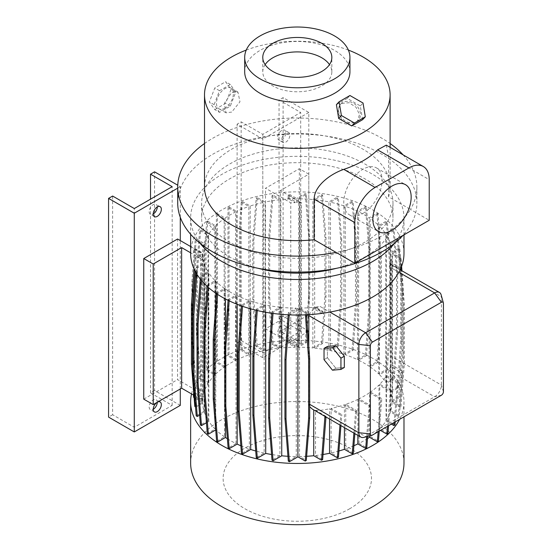 <?xml version="1.0" encoding="UTF-8"?>
<svg xmlns="http://www.w3.org/2000/svg" width="552" height="552" viewBox="0 0 552 552"><rect width="100%" height="100%" fill="white"/><g stroke="black" fill="none" stroke-linecap="round" stroke-linejoin="round"><path stroke-width="0.41" stroke-dasharray="2.76 2.07" d="M327.412 357.71L335.871 368.232L344.324 367.473L335.871 368.232L332.483 370.185L335.871 368.232L327.412 357.71L324.031 359.662L327.412 357.71L327.412 346.435L327.412 357.71M231.695 112.077L225.989 112.822L224.347 103.355L231.695 92.543L237.946 92.108L239.968 101.809L231.695 112.077M224.926 108.171A11.958 6.907 -60 0 1 218.951 108.758A11.958 6.907 -60 0 1 217.115 99.181A11.958 6.907 -60 0 1 224.926 88.637A11.958 6.907 -60 0 1 230.908 88.051A11.958 6.907 -60 0 1 232.737 97.628A11.958 6.907 -60 0 1 224.926 108.171M342.095 120.391L337.734 112.498L339.963 104.873L341.791 103.417L349.05 102.713L356.061 107.267L359.476 114.616L357.454 121.185L355.647 122.613L346.973 123.193M342.571 102.582A11.958 9.619 43 0 0 340.757 104.024A11.958 9.619 43 0 0 341.936 118.183A11.958 9.619 43 0 0 356.426 121.778A11.958 9.619 43 0 0 358.241 120.343A11.958 9.619 43 0 0 357.061 106.184A11.958 9.619 43 0 0 342.571 102.582M281.748 139.808A5.741 3.312 120 0 0 285.501 134.743A5.741 3.312 120 0 0 284.618 130.148A5.741 3.312 120 0 0 281.748 130.431A5.741 3.312 120 0 0 278.001 135.488A5.741 3.312 120 0 0 278.877 140.091A5.741 3.312 120 0 0 281.748 139.808M285.812 142.147A5.741 3.312 120 0 0 289.558 137.089A5.741 3.312 120 0 0 288.682 132.487A5.741 3.312 120 0 0 285.812 132.777A5.741 3.312 120 0 0 282.058 137.834A5.741 3.312 120 0 0 282.941 142.43A5.741 3.312 120 0 0 285.812 142.147M281.748 335.085A5.741 3.312 120 0 0 285.501 330.027A5.741 3.312 120 0 0 284.618 325.432A5.741 3.312 120 0 0 281.748 325.714A5.741 3.312 120 0 0 278.001 330.772A5.741 3.312 120 0 0 278.877 335.368A5.741 3.312 120 0 0 281.748 335.085M285.812 337.431A5.741 3.312 120 0 0 289.558 332.373A5.741 3.312 120 0 0 288.682 327.771A5.741 3.312 120 0 0 285.812 328.054A5.741 3.312 120 0 0 282.058 333.111A5.741 3.312 120 0 0 282.941 337.714A5.741 3.312 120 0 0 285.812 337.431M157.279 206.979A5.741 3.312 120 0 0 156.092 204.35A5.741 3.312 120 0 0 153.221 204.64A5.741 3.312 120 0 0 149.468 209.698A5.741 3.312 120 0 0 150.351 214.293A5.741 3.312 120 0 0 153.221 214.01M157.279 402.263A5.741 3.312 120 0 0 156.092 399.634A5.741 3.312 120 0 0 153.221 399.917A5.741 3.312 120 0 0 149.468 404.975A5.741 3.312 120 0 0 150.351 409.577A5.741 3.312 120 0 0 153.221 409.294M362.926 213.465A27.082 15.635 120 0 0 380.618 189.605A27.082 15.635 120 0 0 376.471 167.905A27.082 15.635 120 0 0 362.926 169.243A27.082 15.635 120 0 0 345.235 193.11A27.082 15.635 120 0 0 349.388 214.811A27.082 15.635 120 0 0 362.926 213.465M265.132 64.618A34.528 19.934 0 0 0 262.78 71.843A34.528 19.934 0 0 0 272.895 85.939A34.528 19.934 0 0 0 310.521 90.266A34.528 19.934 0 0 0 331.835 71.843A34.528 19.934 0 0 0 329.489 64.618M244.695 71.843A52.619 30.381 180 0 1 260.102 50.363A52.619 30.381 180 0 1 317.448 43.78A52.619 30.381 180 0 1 349.927 71.843M349.768 508.709A74.189 42.835 180 0 1 244.846 508.709A74.189 42.835 180 0 1 244.846 448.134A74.189 42.835 180 0 1 349.768 448.134A74.189 42.835 180 0 1 349.768 508.709M190.64 463.114A106.667 61.582 180 0 1 221.883 419.561A106.667 61.582 180 0 1 338.128 406.217A106.667 61.582 180 0 1 403.981 463.114M191.53 393.921A106.667 61.582 180 0 1 221.883 358.324A106.667 61.582 180 0 1 338.128 344.972A106.667 61.582 180 0 1 403.981 401.87A106.667 61.582 180 0 1 399.579 419.375M200.128 243.308A106.667 61.582 180 0 1 190.64 217.916A106.667 61.582 180 0 1 221.883 174.37A106.667 61.582 180 0 1 338.128 161.018A106.667 61.582 180 0 1 403.981 217.916A106.667 61.582 180 0 1 394.487 243.308M190.64 253.458A106.667 61.582 180 0 1 221.883 209.912A106.667 61.582 180 0 1 338.128 196.56A106.667 61.582 180 0 1 403.981 253.458M364.955 242.128A95.668 55.234 180 0 1 260.696 254.106A95.668 55.234 180 0 1 201.639 203.074A95.668 55.234 180 0 1 229.66 164.02A95.668 55.234 180 0 1 333.919 152.048A95.668 55.234 180 0 1 392.976 203.074A95.668 55.234 180 0 1 364.955 242.128M258.143 268.306A95.668 55.234 180 0 1 201.639 217.916A95.668 55.234 180 0 1 229.66 178.862A95.668 55.234 180 0 1 333.919 166.89A95.668 55.234 180 0 1 392.976 217.916A95.668 55.234 180 0 1 364.955 256.97A95.668 55.234 180 0 1 336.478 268.306M204.509 143.513A119.584 69.041 180 0 1 212.748 138.241A119.584 69.041 180 0 1 390.105 143.513M177.723 203.074A119.584 69.041 180 0 1 212.748 154.256A119.584 69.041 180 0 1 343.075 139.29A119.584 69.041 180 0 1 416.891 203.074A119.584 69.041 180 0 1 402.953 235.421M204.509 187.059A92.798 53.578 180 0 1 231.695 149.178A92.798 53.578 180 0 1 332.822 137.565A92.798 53.578 180 0 1 390.105 187.059A92.798 53.578 180 0 1 388.567 196.788L410.446 209.422A119.584 69.041 180 0 1 381.867 235.883A119.584 69.041 180 0 1 336.037 252.381M369.495 435.907L369.495 392.741A94.709 54.682 180 0 1 364.279 396.012A94.709 54.682 180 0 1 359.007 398.834L370.151 405.265L369.088 405.879L357.855 399.393A94.709 54.682 180 0 1 345.745 404.333L356.689 410.653L355.626 411.268L344.407 404.788A94.709 54.682 180 0 1 331.103 408.432L341.819 414.621L340.757 415.228L329.551 408.763A94.709 54.682 180 0 1 320.208 410.405L315.53 410.274L315.53 455.531L322.623 459.623M367.508 438.578A94.709 54.682 180 0 1 364.279 440.537A94.709 54.682 180 0 1 359.007 443.359L366.776 447.844M246.24 50.087A92.798 53.578 180 0 1 348.381 50.087M288.02 198.623L289.082 198.009L296.714 202.411L298.804 201.204L298.804 341.805L280.395 331.179L280.395 190.578L308.809 174.177L299.336 168.705L265.512 188.232L290.766 202.812A94.709 54.682 180 0 1 295.078 202.694L288.02 198.623L288.317 194.89L295.078 198.789L295.078 202.694M280.395 331.179L308.809 314.778L308.809 174.177M308.809 314.778L299.336 309.306L299.336 168.705M299.336 309.306L265.512 328.84L290.766 343.413L290.766 202.812M265.512 328.84L265.512 188.232M298.804 201.204L280.395 190.578M290.766 343.413A94.709 54.682 180 0 1 295.078 343.303L288.02 339.225L289.082 338.611L296.714 343.02L298.804 341.805M289.082 198.009L289.379 194.276L288.317 194.89M296.714 202.411L296.714 198.506L289.379 194.276M202.135 257.708L193.317 252.616L193.614 248.883L202.135 253.803L202.135 257.708L200.638 258.571L200.638 399.172L193.918 395.294M200.638 258.571L190.64 252.802M200.638 399.172L202.135 398.309L193.317 393.217L194.38 392.603L202.605 397.357A94.709 54.682 180 0 1 202.825 394.19L177.572 379.61L177.572 239.009M143.748 399.137L177.572 379.61M190.64 246.551L202.825 253.582A94.709 54.682 180 0 0 202.605 256.756L194.38 252.002L193.317 252.616M202.825 253.582L202.825 394.19M194.38 252.002L194.677 248.269L193.614 248.883M202.605 256.756L202.605 252.85A94.709 54.682 180 0 1 203.888 244.467L195.235 239.471L196.298 238.857L204.205 243.425A94.709 54.682 180 0 1 208.028 235.207L199.638 230.363L200.7 229.749L208.594 234.31A94.709 54.682 180 0 1 214.859 226.548L214.859 374.96L206.689 370.247L204.978 346.608L206.041 346L207.752 369.633L206.689 370.247M194.677 248.269L202.605 252.85M206.689 221.835L204.978 243.487L206.041 242.873L207.752 221.221L206.689 221.835L214.859 226.548M206.041 242.873L206.041 346M207.752 221.221L215.639 225.768L215.639 374.187L207.752 369.633M204.978 243.487L204.978 346.608M240.43 323.286L239.375 323.9L241.307 350.513L242.362 349.899L240.43 323.286L240.43 225.871L242.362 201.487L241.307 202.101L248.869 206.469L248.869 354.881L241.307 350.513M241.307 202.101L239.375 226.486L240.43 225.871M242.362 201.487L250.215 206.013A94.709 54.682 180 0 1 263.518 202.377L263.518 350.789L256.169 346.546L252.788 299.957L252.788 240.824L256.169 198.133L263.518 202.377M242.362 349.899L250.215 354.432L250.215 206.013M239.375 226.486L239.375 323.9M215.639 374.187A94.709 54.682 180 0 1 224.153 367.142L224.153 218.73L216.398 214.252L217.46 213.638L225.119 218.061L225.119 366.473A94.709 54.682 180 0 1 235.614 360.387L235.614 211.968L227.976 207.566L229.039 206.952L229.039 355.364L236.76 359.821L236.76 211.409A94.709 54.682 180 0 1 248.869 206.469M229.039 206.952L236.76 211.409M227.976 207.566L227.976 355.978L229.039 355.364M235.614 360.387L227.976 355.978M217.46 213.638L217.46 362.05L225.119 366.473M216.398 214.252L216.398 362.664L217.46 362.05M224.153 367.142L216.398 362.664M208.242 287.344L208.352 285.791L215.922 281.423L215.922 293.264M207.2 286.419L207.297 285.177L208.352 285.791M207.297 285.177L215.142 280.651L215.142 429.063L207.297 433.596M215.922 302.579L215.715 429.953M236.76 359.821A94.709 54.682 180 0 1 248.869 354.881M250.215 354.432A94.709 54.682 180 0 1 263.518 350.789M257.232 345.931L253.851 299.343L253.851 240.21L257.232 197.519L265.063 202.046L265.063 350.458L257.232 345.931L256.169 346.546M265.063 350.458A94.709 54.682 180 0 1 279.084 348.215L271.998 344.117L268.617 297.528L268.617 238.395L271.998 195.705L279.084 199.796A94.709 54.682 180 0 0 265.063 202.046M322.596 195.139L314.681 199.707L314.681 348.119L322.596 343.551L325.977 296.955L325.977 237.822L322.596 195.139L321.533 194.525L312.88 199.52L312.88 347.932A94.709 54.682 180 0 0 298.363 347.194L306.298 342.613L305.235 341.998L296.714 346.925L289.379 342.688L288.317 343.303L295.078 347.208A94.709 54.682 180 0 0 280.878 348.022L273.061 343.51L271.998 344.117M312.88 347.932L321.533 342.937L324.914 296.341L324.914 237.215L321.533 194.525M322.596 343.551L321.533 342.937M314.681 348.119A94.709 54.682 180 0 1 328.916 350.327L337.306 345.483L340.688 298.887L340.688 239.754L337.306 197.064L328.916 201.908A94.709 54.682 180 0 0 314.681 199.707M377.996 213.962L370.137 218.502L370.137 366.914L377.996 362.381L381.377 315.785L381.377 256.652L377.996 213.962L376.933 213.348L369.164 217.833L369.164 366.252A94.709 54.682 180 0 0 358.621 360.194L366.493 355.647L365.431 355.039L357.461 359.635A94.709 54.682 180 0 0 345.262 354.715L353.149 350.168L352.086 349.554L343.917 354.267A94.709 54.682 180 0 0 330.475 350.651L338.369 346.097L337.306 345.483M369.164 366.252L376.933 361.767L380.321 315.171L380.321 256.038L376.933 213.348M377.996 362.381L376.933 361.767M370.137 366.914A94.709 54.682 180 0 1 378.7 373.904L386.262 369.536L389.643 322.941L389.643 263.815L386.262 221.124L378.7 225.492A94.709 54.682 180 0 0 370.137 218.502M400.676 268.672L399.945 258.647L401.007 258.032L392.486 253.113L392.486 401.525L399.814 397.288L403.202 350.699L403.202 291.566L399.814 248.876L398.758 248.262L391.996 252.167L391.996 400.579A94.709 54.682 180 0 0 390.581 392.382L398.399 387.87L397.337 387.256L390.25 391.347A94.709 54.682 180 0 0 386.365 383.254L394.197 378.734L393.134 378.12L385.786 382.363A94.709 54.682 180 0 0 379.479 374.677L387.325 370.151L386.262 369.536M391.996 400.579L398.758 396.681L402.139 350.085L402.139 290.952L398.758 248.262M399.814 397.288L398.758 396.681M392.486 401.525L401.007 406.444L404.388 363.761L404.388 304.628L401.932 270.79M399.945 258.647L392.017 254.065L392.017 402.484L399.945 407.059L401.007 406.444M392.017 402.484A94.709 54.682 180 0 1 390.733 410.861L399.386 415.856L402.767 371.379A9.563 5.52 120 0 1 401.704 372.862L390.416 366.342L390.416 411.902L398.323 416.47L399.386 415.856M390.416 411.902A94.709 54.682 180 0 1 386.593 420.12L394.984 424.964M387.925 433.492L379.755 428.78A94.709 54.682 180 0 0 386.027 421.017L391.375 424.108M388.539 425.744L391.299 390.919L390.236 391.534L378.982 385.034A94.709 54.682 180 0 1 370.468 392.079L370.468 436.597A94.709 54.682 180 0 0 378.982 429.559L380.459 430.408M370.468 436.597L378.43 441.2M353.908 445.712A94.709 54.682 180 0 1 345.745 448.859L353.314 453.226M338.942 450.984A94.709 54.682 180 0 1 331.103 452.95L338.445 457.194M323.023 454.496A94.709 54.682 180 0 1 315.53 455.531M306.636 456.283A94.709 54.682 180 0 1 299.543 456.538L306.305 460.437M287.937 456.283A94.709 54.682 180 0 0 296.251 456.545L288.323 461.127M271.915 313.274L272.026 311.776L279.94 307.209L279.94 455.628L272.026 460.189M279.94 455.628A94.709 54.682 180 0 1 271.577 454.496M256.176 310.279L256.252 309.237L264.146 304.676L264.146 453.088L256.252 457.649M264.146 453.088A94.709 54.682 180 0 1 255.728 450.998M240.851 445.774A94.709 54.682 180 0 0 249.352 449.024L241.472 453.578M227.389 438.757A94.709 54.682 180 0 0 236.001 443.546L228.128 448.093M216.563 293.698L216.619 292.953L224.478 288.413L224.478 436.825L216.619 441.365M224.478 436.825A94.709 54.682 180 0 1 215.922 429.836M215.142 429.063A94.709 54.682 180 0 1 208.835 421.383L206.434 422.763M199.638 415.125L204.371 412.392A94.709 54.682 180 0 0 208.256 420.486L200.424 425.012M194.021 268.831L194.801 258.039L195.863 258.653L202.625 254.748L202.625 258.653A94.709 54.682 180 0 0 202.687 259.757L202.687 400.359A94.709 54.682 180 0 1 202.625 399.255L202.625 403.16A94.709 54.682 180 0 0 204.033 411.357L196.215 415.87M202.625 403.16L195.863 407.065L192.834 368.839M195.505 406.858L195.863 407.065M202.135 398.309L202.135 402.215L194.801 406.451M202.135 402.215L194.097 397.578M214.859 374.96A94.709 54.682 180 0 0 208.594 382.722L200.7 378.168L199.638 378.782L208.028 383.626A94.709 54.682 180 0 0 204.205 391.844L196.298 387.276L195.235 387.883L203.888 392.886A94.709 54.682 180 0 0 202.605 401.263L194.677 396.681L193.614 397.295M398.882 272.26L389.208 266.678L390.416 264.525L390.416 263.49A94.709 54.682 180 0 1 389.208 266.678M398.323 268.058L399.386 267.444L390.733 262.448L390.733 264.353L398.406 269.135L398.323 268.058L390.416 263.49M392.017 254.065A94.709 54.682 180 0 1 390.733 262.448M399.814 248.876L392.486 253.113M398.399 387.87L401.78 341.274L401.78 282.148L398.399 239.458L390.581 243.97A94.709 54.682 180 0 1 391.996 252.167M398.399 239.458L397.337 238.843L390.25 242.935A94.709 54.682 180 0 0 386.365 234.841L394.197 230.322L393.134 229.708L385.786 233.944A94.709 54.682 180 0 0 379.479 226.265L387.325 221.738L386.262 221.124M366.493 355.647L369.874 309.058L369.874 249.925L366.493 207.235L358.621 211.782A94.709 54.682 180 0 1 369.164 217.833M366.493 207.235L365.431 206.62L357.461 211.223A94.709 54.682 180 0 0 345.262 206.303L353.149 201.756L352.086 201.142L343.917 205.855A94.709 54.682 180 0 0 330.475 202.239L338.369 197.678L337.306 197.064M306.298 342.613L309.679 296.024L309.679 236.891L306.298 194.2L298.363 198.782A94.709 54.682 180 0 1 312.88 199.52M306.298 194.2L305.235 193.586L296.714 198.506M273.061 343.51L269.68 296.914L269.68 237.781L273.061 195.091L280.878 199.603A94.709 54.682 180 0 1 295.078 198.789M273.061 195.091L271.998 195.705M257.232 197.519L256.169 198.133M225.119 218.061A94.709 54.682 180 0 1 235.614 211.968M215.639 225.768A94.709 54.682 180 0 1 224.153 218.73M194.801 258.039L202.135 253.803M195.857 272.474L196.215 267.458L204.033 262.945A94.709 54.682 180 0 1 202.625 254.748M196.215 267.458L197.278 268.072L204.371 263.98A94.709 54.682 180 0 0 208.256 272.074L200.424 276.593L201.487 277.207L208.835 272.964A94.709 54.682 180 0 0 215.142 280.651M224.478 288.413A94.709 54.682 180 0 1 215.922 281.423M216.619 292.953L217.681 293.56L225.451 289.075L225.451 298.97M228.086 300.309L228.128 299.681L236.001 295.134A94.709 54.682 180 0 1 225.451 289.075M228.128 299.681L229.19 300.295L237.153 295.693A94.709 54.682 180 0 0 249.352 300.612L241.472 305.159L242.535 305.773L250.705 301.061A94.709 54.682 180 0 0 264.146 304.676M256.252 309.237L257.315 309.851L265.705 305.001L265.705 312.28M279.94 307.209A94.709 54.682 180 0 1 265.705 305.001M272.026 311.776L273.088 312.391L281.741 307.395L281.741 314.385M288.172 314.812L288.323 312.715L296.251 308.133A94.709 54.682 180 0 1 281.741 307.395M288.323 312.715L289.386 313.329L297.907 308.402L297.907 315.04M305.401 314.868L305.242 312.639L297.907 308.402M305.242 312.639L306.305 312.025L299.543 308.119L299.543 456.538M308.865 314.681L313.743 308.754L321.664 313.329L321.561 311.825L313.743 307.312A94.709 54.682 180 0 1 299.543 308.119M321.561 311.825L322.623 311.211L315.53 307.119A94.709 54.682 180 0 0 320.208 306.519L329.882 312.101M208.835 421.383L208.835 272.964M257.267 310.534L257.315 309.851M250.705 308.851L250.705 301.061M390.416 366.342L389.208 370.571A94.709 54.682 180 0 1 386.593 375.595L386.593 420.12M398.406 269.135L390.416 264.525M441.158 294.885A9.563 5.52 -60 0 1 441.4 296.81L441.4 385.075A9.563 5.52 -60 0 1 434.631 396.791L365.631 436.632A9.563 5.52 -60 0 1 363.844 437.384M443.428 303.448L441.4 296.81L391.32 267.899C391.32 265.505 391.12 264.325 390.733 264.353L400.166 269.769M391.32 267.899L391.32 356.164L390.733 364.43L402.767 371.379M403.202 350.699L402.139 350.085M403.202 291.566L402.139 290.952M401.614 266.361L401.007 258.032M369.495 392.741L380.742 399.234L381.805 398.62L370.468 392.079M391.299 390.919L379.755 384.254A94.709 54.682 180 0 0 386.027 376.492L397.295 382.998L398.358 382.384L386.593 375.595M344.407 404.788L344.407 427.614M331.103 452.95L331.103 408.432M381.377 315.785L380.321 315.171M381.377 256.652L380.321 256.038M378.7 373.904L378.7 225.492M325.977 296.955L324.914 296.341M325.977 237.822L324.914 237.215M328.916 350.327L328.916 201.908M253.851 299.343L252.788 299.957M253.851 240.21L252.788 240.824M279.084 348.215L279.084 199.796M399.945 407.059L403.326 364.368L404.388 363.761M403.326 364.368L403.326 305.242L404.388 304.628M403.326 305.242L400.78 270.121M390.733 364.43L390.733 410.861M194.98 270.846L195.863 258.653M202.625 399.255L201.701 399.786L201.701 259.185L202.625 258.653M193.448 395.025L193.317 393.217M217.626 294.395L217.681 293.56M225.451 336.554L225.451 414.31M273.012 313.426L273.088 312.391M359.007 443.359L359.007 398.834M306.505 314.812L306.305 312.025M289.276 314.868L289.386 313.329M202.605 401.263L202.605 397.357M203.888 392.886L203.888 244.467M295.078 347.208L295.078 343.303M280.878 348.022L280.878 199.603M313.743 409.908L312.266 409.053M309.686 406.707L308.789 403.816L308.789 346.304M313.743 308.754L313.743 307.312M329.551 419.037L329.551 408.763M321.664 313.329L322.678 311.97L315.53 307.85L320.208 306.519M325.997 416.981L326.004 416.318A9.563 5.52 -60 0 1 324.942 416.215L313.743 409.75M326.004 416.318L315.53 410.274M378.982 429.559L378.982 385.034M330.475 350.651L330.475 202.239M343.917 354.267L343.917 205.855M379.479 374.677L379.479 226.265M385.786 382.363L385.786 233.944M249.352 449.024L249.352 300.612M237.153 304.318L237.153 295.693M208.256 420.486L208.256 272.074M204.371 412.392L204.371 263.98M204.205 391.844L204.205 243.425M208.028 383.626L208.028 235.207M345.745 404.333L345.745 448.859M357.855 435.376L357.855 399.393M345.262 354.715L345.262 206.303M357.461 359.635L357.461 211.223M386.365 383.254L386.365 234.841M390.25 391.347L390.25 242.935M296.251 456.545L296.251 308.133M236.001 443.546L236.001 295.134M204.033 411.357L204.033 262.945M315.53 307.85L315.53 307.119M379.755 428.78L379.755 384.254M386.027 421.017L386.027 376.492M208.594 382.722L208.594 234.31M358.621 360.194L358.621 211.782M298.363 347.194L298.363 343.289A94.709 54.682 180 0 1 301.454 343.337L299.867 342.419L298.363 343.289M298.363 198.782L298.363 202.687A94.709 54.682 180 0 1 301.454 202.736L301.454 343.337M390.581 392.382L390.581 243.97M386.262 145.135L388.567 156.168L429.221 179.642M388.567 196.788L388.567 156.168M403.063 154.829A119.584 69.041 180 0 1 416.891 187.059A119.584 69.041 180 0 1 410.446 209.422L429.221 220.262M397.337 387.256L400.724 340.667L400.724 281.534L397.337 238.843M401.78 341.274L400.724 340.667M401.78 282.148L400.724 281.534M298.363 202.687L299.867 201.818L299.867 342.419M296.714 346.925L296.714 343.02M305.235 341.998L308.616 295.41L308.616 236.277L305.235 193.586M309.679 296.024L308.616 295.41M309.679 236.891L308.616 236.277M289.379 342.688L289.082 338.611M288.317 343.303L288.02 339.225M365.431 355.039L368.812 308.444L368.812 249.311L365.431 206.62M369.874 309.058L368.812 308.444M369.874 249.925L368.812 249.311M199.638 378.782L196.257 332.187L196.257 273.054L199.638 230.363M200.7 378.168L197.319 331.573L196.257 332.187M197.319 331.573L197.319 272.44L196.257 273.054M197.319 272.44L200.7 229.749M395.225 421.887L398.358 382.384M394.162 422.501L397.295 382.998M340.95 425.613L341.819 414.621M339.984 425.054L340.757 415.228M196.836 274.144L197.278 268.072M229.149 300.833L229.19 300.295M393.134 378.12L396.515 331.524L396.515 272.398L393.134 229.708M394.197 378.734L397.578 332.138L396.515 331.524M397.578 332.138L397.578 273.005L396.515 272.398M397.578 273.005L394.197 230.322M352.086 349.554L355.467 302.958L355.467 243.832L352.086 201.142M353.149 350.168L356.53 303.572L355.467 302.958M356.53 303.572L356.53 244.439L355.467 243.832M356.53 244.439L353.149 201.756M367.687 436.384L370.151 405.265M366.652 436.653L369.088 405.879M195.235 387.883L191.848 341.295L191.848 282.162L195.235 239.471M196.298 387.276L192.91 340.681L191.848 341.295M192.91 340.681L192.91 281.548L191.848 282.162M192.91 281.548L196.298 238.857M201.266 280.25L201.487 277.207M200.252 279.002L200.424 276.593M242.494 306.291L242.535 305.773M241.417 305.911L241.472 305.159M387.325 370.151L390.706 323.555L389.643 322.941M390.706 323.555L390.706 264.422L389.643 263.815M390.706 264.422L387.325 221.738M338.369 346.097L341.75 299.501L340.688 298.887M341.75 299.501L341.75 240.368L340.688 239.754M341.75 240.368L338.369 197.678M387.476 426.358L390.236 391.534M322.678 311.97L322.623 311.211M269.68 296.914L268.617 297.528M269.68 237.781L268.617 238.395M194.677 396.681L194.38 392.603M378.168 431.733L380.742 399.234M379.231 431.126L381.805 398.62M353.894 433.092L355.626 411.268M354.867 433.651L356.689 410.653M398.323 416.47L401.704 372.862M401.704 373.78L402.767 373.166M399.531 269.431L399.386 267.444M202.687 400.359L201.701 399.786M202.687 259.757L201.701 259.185M180.283 217.267L180.283 186.673L177.765 185.224M180.283 388.981L180.283 240.568M180.283 405.389L154.574 390.547L154.574 171.831M177.723 188.149L180.283 186.673M154.574 390.547L150.517 392.886L172.162 405.389L134.281 427.255L112.636 414.759L112.636 196.043M112.636 414.759L108.571 417.105M134.281 427.255L134.281 208.546M172.162 405.389L172.162 186.673M150.517 392.886L150.517 199.168M301.454 202.736L299.867 201.818M308.809 112.463L262.807 139.021L237.105 124.179L241.162 121.84L262.807 134.336L300.695 112.463L279.043 99.967L283.107 97.621L308.809 112.463L308.809 331.179L262.807 357.737L262.807 139.021M262.807 357.737L237.105 342.895L237.105 124.179M237.105 342.895L241.162 340.556L262.807 353.052L300.695 331.179L279.043 318.683L283.107 316.337L308.809 331.179M283.107 316.337L283.107 97.621M279.043 318.683L279.043 99.967M300.695 331.179L300.695 112.463M262.807 353.052L262.807 134.336M241.162 340.556L241.162 121.84M362.588 119.701L360.318 105.936L347.229 98.415L336.409 104.666M347.229 98.415L349.947 95.51M360.318 105.936L363.037 103.024M219.517 112.353L214.107 104.652L219.517 90.707L230.336 84.456L235.752 92.156L230.336 106.101L219.517 112.353L214.783 109.62L209.367 101.92L214.783 87.975L225.602 81.724L231.012 89.424L225.602 103.369L214.783 109.62M230.336 106.101L225.602 103.369M235.752 92.156L231.012 89.424M230.336 84.456L225.602 81.724M219.517 90.707L214.783 87.975M214.107 104.652L209.367 101.92M443.428 391.72L441.4 385.075L391.32 356.164M441.4 395.232L434.631 396.791L389.208 370.571M372.4 435.066L365.631 436.632L320.208 410.405M309.686 404.326L308.789 403.816M225.989 112.822L218.951 108.758M339.963 104.873L340.757 104.024M288.682 132.487L284.618 130.148M288.682 327.771L284.618 325.432M160.149 206.696L156.092 204.35M160.149 401.98L156.092 399.634M376.471 167.905L405.554 184.699M262.78 71.843L262.78 57.394M190.64 217.916L190.64 234.283M201.639 203.074L201.639 217.916M390.105 147.35L390.105 187.059M416.891 187.059L416.891 203.074M392.976 203.074L392.976 217.916M403.981 217.916L403.981 234.835M403.981 401.87L403.981 416.836M331.835 71.843L331.835 57.394M349.388 214.811L378.479 231.605M154.408 411.923L150.351 409.577M154.408 216.639L150.351 214.293M282.941 337.714L278.877 335.368M282.941 142.43L278.877 140.091M357.454 121.185L358.241 120.343M237.946 92.108L230.908 88.051"/><path stroke-width="0.83" d="M324.031 359.662L332.483 370.185L340.943 369.426L344.324 367.473L344.324 356.199L335.871 345.683L327.412 346.435L324.031 348.388L324.031 359.662L332.483 370.185L340.943 369.426L340.943 358.151L344.324 356.199L335.871 345.683L327.412 346.435L324.031 348.388L324.031 359.662M332.483 347.636L335.871 345.683L332.483 347.636L324.031 348.388L332.483 347.636L340.943 358.151L344.324 356.199L344.324 367.473L340.943 369.426L340.943 358.151L332.483 347.636M346.973 123.193L342.095 120.391M153.221 214.01A5.741 3.312 120 0 0 157.279 206.979A5.741 3.312 120 0 0 153.532 212.037A5.741 3.312 120 0 0 154.408 216.639A5.741 3.312 120 0 0 157.279 216.356A5.741 3.312 120 0 0 161.032 211.299A5.741 3.312 120 0 0 160.149 206.696A5.741 3.312 120 0 0 157.279 206.979M153.221 409.294A5.741 3.312 120 0 0 157.279 402.263A5.741 3.312 120 0 0 153.532 407.321A5.741 3.312 120 0 0 154.408 411.923A5.741 3.312 120 0 0 157.279 411.633A5.741 3.312 120 0 0 161.032 406.576A5.741 3.312 120 0 0 160.149 401.98A5.741 3.312 120 0 0 157.279 402.263M392.017 230.26A27.082 15.635 120 0 0 409.708 206.4A27.082 15.635 120 0 0 405.554 184.699A27.082 15.635 120 0 0 392.017 186.038A27.082 15.635 120 0 0 374.325 209.905A27.082 15.635 120 0 0 378.479 231.605A27.082 15.635 120 0 0 392.017 230.26M321.726 43.297A34.528 19.934 0 0 0 284.094 38.978A34.528 19.934 0 0 0 262.78 57.394A34.528 19.934 0 0 0 272.895 71.491A34.528 19.934 0 0 0 310.521 75.81A34.528 19.934 0 0 0 331.835 57.394A34.528 19.934 0 0 0 321.726 43.297M329.489 64.618A34.528 19.934 0 0 0 321.726 57.746A34.528 19.934 0 0 0 265.132 64.618M260.102 35.914A52.619 30.381 0 0 0 244.695 57.394A52.619 30.381 0 0 0 277.173 85.463A52.619 30.381 0 0 0 334.519 78.874A52.619 30.381 0 0 0 349.927 57.394A52.619 30.381 0 0 0 317.448 29.332A52.619 30.381 0 0 0 260.102 35.914M349.927 57.394L349.927 71.843A52.619 30.381 180 0 1 334.519 93.329A52.619 30.381 180 0 1 277.173 99.912A52.619 30.381 180 0 1 244.695 71.843L244.695 57.394M403.981 416.836L403.981 463.114A106.667 61.582 180 0 1 372.738 506.66A106.667 61.582 180 0 1 256.487 520.012A106.667 61.582 180 0 1 190.64 463.114L190.64 401.87A106.667 61.582 180 0 1 191.53 393.921M399.579 419.375A106.667 61.582 180 0 1 372.738 445.416A106.667 61.582 180 0 1 256.487 458.767A106.667 61.582 180 0 1 190.64 401.87M394.487 243.308A106.667 61.582 180 0 1 372.738 261.462A106.667 61.582 180 0 1 200.128 243.308M371.862 435.293A2.87 1.656 120 0 0 372.4 435.066L441.4 395.232A2.87 1.656 120 0 0 443.428 391.72L443.428 303.448A2.87 1.656 120 0 0 443.353 302.875A2.87 1.656 120 0 0 441.4 302.275L372.4 342.116A2.87 1.656 120 0 0 370.371 345.628L370.371 433.893A2.87 1.656 120 0 0 371.862 435.293L363.844 437.384A9.563 5.52 -60 0 1 360.849 437.101A9.563 5.52 -60 0 1 358.869 432.727L358.869 344.455A9.563 5.52 -60 0 1 365.631 332.739L329.882 312.101A106.667 61.582 180 0 1 190.64 253.458L190.64 234.283M329.882 312.101A106.667 61.582 0 0 0 372.738 297.004A106.667 61.582 0 0 0 398.882 272.26A106.667 61.582 180 0 0 403.981 253.458L403.981 234.835M336.478 268.306A95.668 55.234 180 0 1 258.143 268.306M336.037 252.381L354.812 263.221L429.221 220.262L429.221 179.642A28.697 16.567 120 0 0 423.281 166.504L386.262 145.135L377.623 149.847A92.798 53.578 180 0 1 362.926 160.894A92.798 53.578 180 0 1 343.799 169.374C330.344 173.956 314.247 185.893 314.157 199.127L314.157 239.747L336.037 252.381A119.584 69.041 180 0 1 177.723 187.059A119.584 69.041 180 0 1 204.509 143.513M402.953 235.421A119.584 69.041 180 0 1 381.867 251.891A119.584 69.041 180 0 1 251.546 266.857A119.584 69.041 180 0 1 177.723 203.074L177.723 187.059M348.381 50.087A92.798 53.578 180 0 1 390.105 94.82A92.798 53.578 180 0 1 362.926 132.701A92.798 53.578 180 0 1 261.8 144.314A92.798 53.578 180 0 1 204.509 94.82A92.798 53.578 180 0 1 231.695 56.932A92.798 53.578 180 0 1 246.24 50.087M314.157 239.747A92.798 53.578 180 0 1 204.509 187.059L204.509 94.82M369.495 435.907L369.495 437.267A94.709 54.682 180 0 1 367.508 438.578M190.64 252.802L181.636 247.6L153.221 264.001L143.748 258.536L177.572 239.009L190.64 246.551M193.918 395.294L181.636 388.201L181.636 247.6M181.636 388.201L153.221 404.602L143.748 399.137L143.748 258.536M153.221 404.602L153.221 264.001M204.971 391.52L203.909 390.906L207.297 433.596L208.352 434.203L204.971 391.52L204.971 332.387L208.242 287.344M203.909 390.906L203.909 331.773L204.971 332.387M203.909 331.773L207.2 286.419M215.922 293.264L215.922 302.579M215.715 429.953L208.352 434.203M391.375 424.108L393.921 425.578L394.984 424.964L395.225 421.887M380.459 430.408L386.862 434.107L387.925 433.492L388.539 425.744M369.495 437.267L377.368 441.814L378.43 441.2L379.231 431.126M353.908 445.712A94.709 54.682 180 0 0 357.855 443.918L365.714 448.459L366.776 447.844L367.687 436.384M344.407 427.614L344.407 449.314L352.252 453.841L353.314 453.226L354.867 433.651M344.407 449.314A94.709 54.682 180 0 1 338.942 450.984M323.023 454.496A94.709 54.682 180 0 0 329.551 453.289L337.389 457.808L338.445 457.194L340.95 425.613M306.636 456.283A94.709 54.682 180 0 0 313.743 455.724L321.561 460.237L322.623 459.623L325.997 416.981M297.907 315.04L297.907 456.821L305.242 461.051L306.305 460.437L309.686 417.754L309.686 358.621L306.505 314.812M297.907 456.821L289.386 461.741L286.005 419.051L286.005 359.918L289.276 314.868M286.005 419.051L284.942 418.437L288.323 461.127L289.386 461.741M287.937 456.283A94.709 54.682 180 0 1 281.741 455.807L273.088 460.803L269.707 418.119L269.707 358.986L273.012 313.426M269.707 418.119L268.645 417.505L272.026 460.189L273.088 460.803M271.577 454.496A94.709 54.682 180 0 1 265.705 453.42L257.315 458.263L253.934 415.573L253.934 356.44L257.267 310.534M253.934 415.573L252.871 414.959L256.252 457.649L257.315 458.263M255.728 450.998A94.709 54.682 180 0 1 250.705 449.473L242.535 454.186L239.154 411.502L239.154 352.369L242.494 306.291M239.154 411.502L238.091 410.888L241.472 453.578L242.535 454.186M240.851 445.774A94.709 54.682 180 0 1 237.153 444.105L229.19 448.707L225.809 406.017L225.809 346.884L229.149 300.833M225.809 406.017L224.747 405.403L228.128 448.093L229.19 448.707M227.389 438.757A94.709 54.682 180 0 1 225.451 437.494L217.681 441.979L214.3 399.289L214.3 340.156L217.626 294.395M214.3 399.289L213.238 398.675L216.619 441.365L217.681 441.979M206.434 422.763L201.487 425.62L198.106 382.936L198.106 323.803L201.266 280.25M198.106 382.936L197.043 382.322L200.424 425.012L201.487 425.62M199.638 415.125L197.278 416.484L193.897 373.794L193.897 314.668L196.836 274.144M193.897 373.794L192.834 373.18L196.215 415.87L197.278 416.484M192.834 368.839L192.482 364.375L191.42 363.761L194.801 406.451L195.505 406.858M194.097 397.578L193.614 397.295L193.448 395.025M252.871 414.959L252.871 355.826L253.934 356.44M252.871 355.826L256.176 310.279M265.705 312.28L265.705 453.42M250.705 449.473L250.705 308.851M372.4 342.116L365.631 332.739L434.631 292.905A9.563 5.52 -60 0 1 439.42 292.429A9.563 5.52 -60 0 1 441.158 294.885L443.353 302.875M401.932 270.79L401.614 266.361M400.78 270.121L400.676 268.672M192.482 364.375L192.482 305.242L194.98 270.846M191.42 363.761L191.42 304.628L192.482 305.242M191.42 304.628L194.021 268.831M213.238 398.675L213.238 339.542L214.3 340.156M213.238 339.542L216.563 293.698M225.451 298.97L225.451 336.554M225.451 414.31L225.451 437.494M268.645 417.505L268.645 358.372L269.707 358.986M268.645 358.372L271.915 313.274M281.741 314.385L281.741 455.807M305.242 461.051L308.623 418.368L309.686 417.754M308.623 418.368L308.623 359.235L309.686 358.621M308.623 359.235L305.401 314.868M313.743 455.724L313.743 409.908M360.849 437.101L312.266 409.053L309.686 406.707M308.789 346.304L308.865 314.681M329.551 453.289L329.551 419.037M237.153 444.105L237.153 304.318M357.855 443.918L357.855 435.376M390.105 143.513A119.584 69.041 180 0 1 403.063 154.829M343.799 169.374L375.105 187.452L408.928 167.925A28.697 16.567 120 0 1 423.281 166.504M375.105 187.452A28.697 16.567 120 0 0 354.812 222.601L354.812 263.221M393.921 425.578L394.162 422.501M337.389 457.808L339.984 425.054M192.834 373.18L192.834 314.053L193.897 314.668M192.834 314.053L195.857 272.474M224.747 405.403L224.747 346.27L225.809 346.884M224.747 346.27L228.086 300.309M284.942 418.437L284.942 359.311L286.005 359.918M284.942 359.311L288.172 314.812M365.714 448.459L366.652 436.653M197.043 382.322L197.043 323.189L198.106 323.803M197.043 323.189L200.252 279.002M238.091 410.888L238.091 351.755L239.154 352.369M238.091 351.755L241.417 305.911M386.862 434.107L387.476 426.358M321.561 460.237L324.942 416.374M324.942 417.547L325.956 416.96M377.368 441.814L378.168 431.733M352.252 453.841L353.894 433.092M177.765 185.224L154.574 171.831L150.517 174.177L172.162 186.673L134.281 208.546L112.636 196.043L108.571 198.389L134.281 213.231L177.723 188.149M108.571 198.389L108.571 417.105L134.281 431.947L180.283 405.389L180.283 388.981M180.283 240.568L180.283 217.267M134.281 431.947L134.281 213.231M150.517 199.168L150.517 174.177M339.128 101.754L336.409 104.666L338.673 118.432L351.762 125.946L362.588 119.701L365.3 116.789L363.037 103.024L349.947 95.51L339.128 101.754L341.391 115.52L354.481 123.034L365.3 116.789M338.673 118.432L341.391 115.52M351.762 125.946L354.481 123.034M441.4 302.275L434.631 292.905L398.882 272.26M370.371 345.628L358.869 344.455L308.789 315.544M370.371 433.893L358.869 432.727L309.686 404.326M377.623 149.847L408.928 167.925M314.157 199.127L354.812 222.601M439.42 292.429L400.166 269.769M390.105 94.82L390.105 147.35"/></g></svg>

